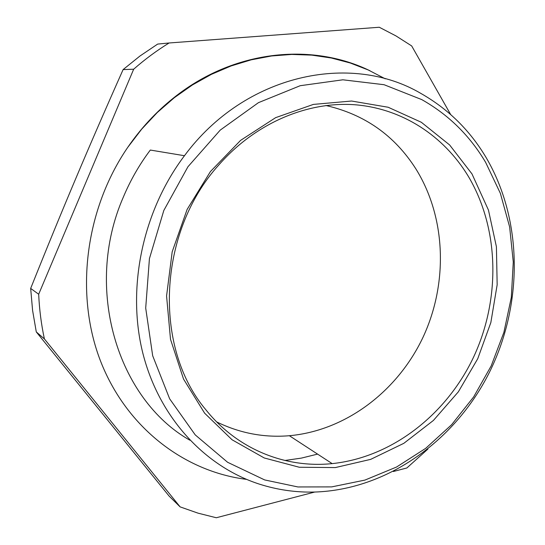 <?xml version="1.0" encoding="UTF-8"?>
<svg xmlns="http://www.w3.org/2000/svg" width="545" height="545" viewBox="0 0 545 545"><rect width="100%" height="100%" fill="white"/><g stroke="black" fill="none" stroke-linecap="round" stroke-linejoin="round"><path stroke-width="0.82" d="M216.719 421.946C239.889 433.241 264.1 437.833 289.361 435.721C346.014 430.639 397.666 391.044 423.015 337.28C448.174 283.386 446.205 217.7 415.944 168.991C394.689 135.576 364.687 114.416 325.924 105.519M205.996 409.929C153.111 347.785 157.485 232.361 219.035 164.706C255.646 122.993 307.312 101.316 354.747 104.742C402.244 108.462 443.63 135.875 467.91 175.66L469.361 178.099C499.663 230.637 500.337 300.431 473.264 357.786C445.974 414.997 391.712 457.432 332.164 463.618C285.709 468.407 237.593 449.523 205.996 409.929M204.613 413.171L232.068 439.774L264.243 457.97L299.28 467.249L335.332 467.576L370.695 459.36L403.831 443.323L433.418 420.433L458.352 391.821L477.72 358.76L490.834 322.599L497.163 284.769L496.413 246.756L488.463 210.097L471.963 173.882L449.625 144.956L421.333 122.278L388.163 107.249L351.586 101.029L313.389 104.408L275.654 117.645L240.604 140.372L210.438 171.539L187.119 209.437L172.193 251.783L166.572 295.969L170.496 339.256L183.529 379.061L204.613 413.171M246.51 479.368C184.769 471.67 126.835 428.125 100.696 361.492C74.72 294.94 84.843 209.948 127.762 147.334C140.842 128.334 156.068 111.902 173.453 98.032C233.171 49.997 311.447 42.149 370.069 70.809M38.681 294.245L133.675 69.201C144.909 59.337 156.715 50.596 169.1 42.98L157.668 44.077L139.963 56.012L123.109 69.59C105.655 108.802 89.905 145.038 75.871 178.31C61.803 211.549 46.741 248.254 30.67 288.421L32.584 310.405L36.283 331.919L169.148 496.12L180.109 506.877L44.39 338.922C41.27 324.364 39.369 309.471 38.681 294.245L30.67 288.421M314.717 492.046L216.297 517.75L198.026 513.152L180.109 506.877M393.327 471.514L406.856 467.978L427.893 449.094M450.654 114.511L411.673 45.923L395.936 35.895L379.286 27.25L169.1 42.98M44.39 338.922L36.283 331.919M133.675 69.201L123.109 69.59M420.835 93.406C448.29 109.007 470.131 130.528 486.358 157.961C523.227 221.147 523.016 305.35 488.967 373.243C454.68 440.932 387.263 489.635 314.833 492.04C296.003 492.551 277.521 489.914 259.386 484.13C205.104 466.622 159.195 417.94 142.79 353.017C126.597 288.128 142.517 211.269 184.462 155.72C244.821 74.052 350.592 52.02 420.835 93.406M485.602 162.301L500.378 193.359L509.636 226.931L513.274 261.968L511.312 297.454L503.88 332.402L491.209 365.865L473.653 396.923L451.642 424.691L425.72 448.324L396.549 467.031L364.898 480.097L331.667 486.896L297.883 486.951L264.679 479.934L227.606 462.283L195.239 434.903L169.652 398.824L152.682 355.762L145.699 308.068L149.432 258.609L163.813 210.479L187.95 166.743L220.228 130.105L258.466 102.651L300.193 85.708L342.859 79.802L384.082 84.713L421.789 99.619C448.508 114.716 469.776 135.61 485.602 162.301M123.313 197.161C130.439 180.191 139.445 164.488 150.318 150.052L184.462 155.72M385.274 78.827L368.243 69.971L350.217 62.988L331.346 58.008L311.815 55.127L291.807 54.432L271.533 55.978L251.218 59.821L231.087 65.952L211.392 74.358L192.371 84.979L174.271 97.732L157.314 112.481L141.748 129.083L127.762 147.334M189.837 440.197C117.7 399.369 83.412 288.509 123.259 197.297M332.164 463.618L289.361 435.721M284.878 460.477L301.371 458.107L317.585 454.114"/></g></svg>
